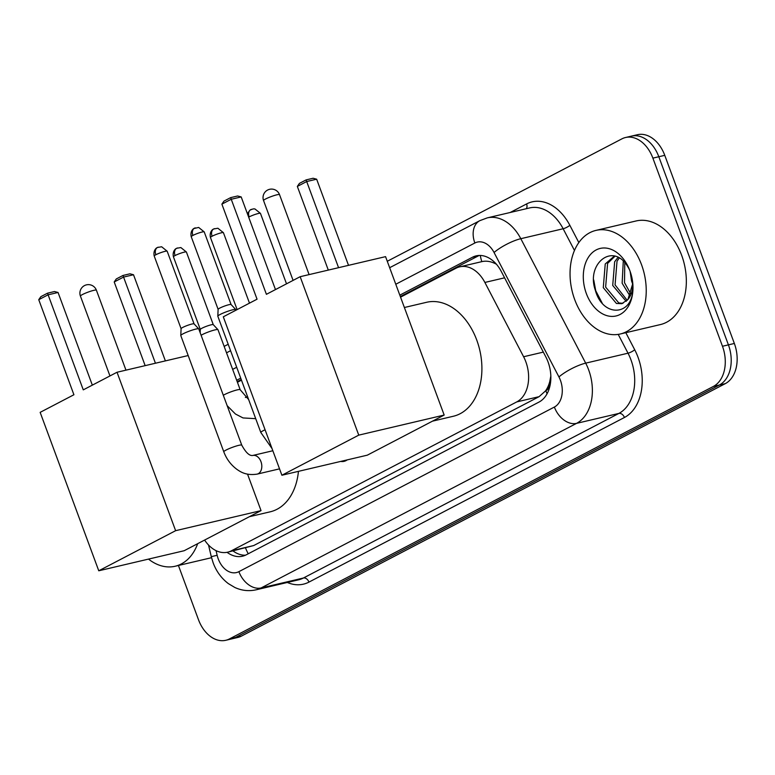 <?xml version="1.0" encoding="UTF-8"?>
<svg xmlns="http://www.w3.org/2000/svg" width="775" height="775" viewBox="0 0 775 775"><rect width="100%" height="100%" fill="white"/><g stroke="black" fill="none" stroke-linecap="round" stroke-linejoin="round"><path stroke-width="1.16" d="M549.775 381.494A31.93 22.262 76.8 0 1 545.503 390.939L545.852 390.755A10.647 7.421 -103.2 0 0 549.775 381.494L550.831 376.02M496.61 264.323C491.36 261.446 486.429 260.555 481.817 261.64L459.74 266.832A31.93 22.262 -103.2 0 0 456.049 268.198L400.559 297.154M204.61 540.059A31.93 22.262 -103.2 0 0 227.695 552.178L253.716 545.552L539.09 396.664L545.503 390.939M227.695 552.178A31.93 22.262 -103.2 0 0 231.386 550.802L516.76 401.905A31.93 22.262 -103.2 0 0 523.609 356.742L484.879 282.449A31.93 22.262 -103.2 0 0 459.74 266.832M241.471 380.167L237.421 382.278M347.219 459.885A17.031 11.867 76.8 0 1 344.11 461.338A17.031 11.867 76.8 0 1 340.68 461.425M227.065 552.313A31.93 22.262 -103.2 0 0 242.556 556.198A31.93 22.262 -103.2 0 0 246.237 554.822L538.974 402.089A31.93 22.262 -103.2 0 0 545.833 356.917L501.289 271.483A31.93 22.262 -103.2 0 0 476.15 255.866A31.93 22.262 -103.2 0 0 472.459 257.242L399.813 295.149M245.452 555.21A31.93 22.262 76.8 0 1 233.023 550.928M387.277 261.272L621.841 138.89A31.93 22.262 76.8 0 1 625.522 137.514A31.93 22.262 76.8 0 1 652.879 158.129L722.474 346.26A31.93 22.262 76.8 0 1 713.407 386.425L229.507 638.9A31.93 22.262 76.8 0 1 225.825 640.276A31.93 22.262 76.8 0 1 198.468 619.661L178.424 565.479M224.149 346.386L228.189 344.274M625.522 137.514L637.408 134.724A31.93 22.262 76.8 0 1 664.766 155.339L734.351 343.47A31.93 22.262 76.8 0 1 725.293 383.635L241.393 636.11L235.445 637.505A31.93 22.262 76.8 0 1 231.764 638.881A31.93 22.262 76.8 0 0 235.445 637.505L719.345 385.03L235.445 637.505L229.507 638.9M734.351 343.47L728.413 344.865A31.93 22.262 76.8 0 1 719.345 385.03A31.93 22.262 76.8 0 0 728.413 344.865L658.818 156.734L728.413 344.865L722.474 346.26M631.47 136.119A31.93 22.262 76.8 0 1 658.818 156.734A31.93 22.262 76.8 0 0 631.47 136.119M240.725 378.152L236.675 380.263M400.336 296.573L478.407 255.847A31.93 22.262 76.8 0 1 479.192 255.459M237.208 381.688L241.248 379.576M241.393 636.11A31.93 22.262 76.8 0 1 237.702 637.486L225.825 640.276M197.673 543.682A53.213 37.093 76.8 0 1 175.169 566.244A53.213 37.093 76.8 0 1 148.49 559.104M298.443 471.345A58.532 40.804 76.8 0 1 270.252 511.8L249.376 516.702M245.365 397.459A58.532 40.804 76.8 0 1 247.758 397.168M83.274 389.864L48.108 294.81L38.75 299.692L73.916 394.746L40.155 412.358L98.764 570.788L175.625 530.681L117.025 372.252L83.274 389.864M92.332 385.136L58.057 292.475L48.108 294.81L47.527 293.183L40.842 296.67L38.75 299.692M117.025 372.252L188.189 355.541M175.625 530.681L261.039 510.618L247.554 474.184M261.039 510.618L184.169 550.725L98.764 570.788M47.527 293.183L54.502 291.536L58.057 292.475M145.157 365.645L114.206 281.964L116.298 278.942L122.983 275.454L129.968 273.808L133.513 274.747L165.385 360.898M133.513 274.747L123.564 277.082L155.436 363.233M122.983 275.454L123.564 277.082L114.206 281.964M404.385 307.51L426.608 302.289A58.532 40.804 76.8 0 1 476.761 340.089A58.532 40.804 76.8 0 1 453.385 416.243L432.508 421.154M266.406 294.316L231.241 199.262L221.882 204.145L257.048 299.198L223.297 316.81L281.897 475.24L358.757 435.133L300.157 276.704L266.406 294.316M275.474 289.588L241.19 196.928L231.241 199.262L230.659 197.625L223.975 201.112L221.882 204.145M300.157 276.704L385.562 256.641L444.172 415.061L367.311 455.167L281.897 475.24M358.757 435.133L444.172 415.061M230.659 197.625L237.634 195.988L241.19 196.928M328.3 270.097L297.338 186.417L299.431 183.384L306.115 179.897L313.1 178.26L316.655 179.199L348.517 265.341M316.655 179.199L306.697 181.534L338.568 267.685M306.115 179.897L306.697 181.534L297.338 186.417M223.791 451.796L180.788 335.556A9.581 1.201 -20.3 0 1 180.788 335.488A9.581 1.201 -20.3 0 1 183.094 333.802A9.581 1.201 -20.3 0 1 195.794 329.094A9.581 1.201 -20.3 0 1 198.72 328.852A9.581 1.201 -20.3 0 1 198.758 328.91L241.761 445.15C245.83 452.6 249.502 456.039 252.766 455.468A9.581 6.675 76.8 0 1 260.972 461.648A9.581 6.675 76.8 0 1 258.627 473.486A9.581 6.675 76.8 0 1 257.145 474.116C246.053 475.802 240.512 471.801 237.053 469.476C230.921 464.942 226.503 459.052 223.791 451.796A9.581 1.201 -20.3 0 1 226.087 450.043A9.581 1.201 -20.3 0 1 226.484 449.849A9.581 1.201 -20.3 0 1 236.065 446.09A9.581 1.201 -20.3 0 1 241.761 445.15M181.088 328.687A6.917 0.872 -20.3 0 1 181.088 328.639A6.917 0.872 -20.3 0 1 182.755 327.428A6.917 0.872 -20.3 0 1 191.919 324.028A6.917 0.872 -20.3 0 1 194.041 323.853A6.917 0.872 -20.3 0 1 194.07 323.892M265.079 429.776A9.581 1.201 -20.3 0 0 263.51 430.522A9.581 1.201 -20.3 0 0 263.122 430.726A9.581 1.201 -20.3 0 0 260.817 432.479L217.823 316.239A9.581 1.201 -20.3 0 1 217.814 316.171A9.581 1.201 -20.3 0 1 220.119 314.485A9.581 1.201 -20.3 0 1 232.82 309.777A9.581 1.201 -20.3 0 1 235.755 309.535A9.581 1.201 -20.3 0 1 235.784 309.593L236.007 310.174M195.339 227.86A6.917 4.883 62.4 0 0 194.525 228.16A6.917 4.883 62.4 0 0 192.898 235.426A6.917 0.872 -20.3 0 0 191.231 236.695L218.114 309.351A6.917 0.872 -20.3 0 1 218.114 309.322A6.917 0.872 -20.3 0 1 219.78 308.101A6.917 0.872 -20.3 0 1 228.954 304.701A6.917 0.872 -20.3 0 1 231.066 304.527A6.917 0.872 -20.3 0 1 231.095 304.575M201.112 335.275A9.581 1.201 -20.3 0 1 215.004 329.888A9.581 1.201 -20.3 0 1 217.94 329.646A9.581 1.201 -20.3 0 1 217.978 329.704L240.172 389.709L248.659 399.6M175.082 255.547A6.917 0.872 -20.3 0 0 173.426 256.806L200.299 329.462A6.917 0.872 -20.3 0 1 200.299 329.443A6.917 0.872 -20.3 0 1 201.965 328.222A6.917 0.872 -20.3 0 1 211.139 324.822A6.917 0.872 -20.3 0 1 213.261 324.647A6.917 0.872 -20.3 0 1 213.28 324.686L186.397 252.011L180.856 247.554L176.71 248.271A6.917 4.883 62.4 0 0 175.082 255.547A6.917 0.872 -20.3 0 1 182.096 252.747A6.917 0.872 -20.3 0 1 186.397 252.011M641.555 264.759A53.213 37.093 76.8 0 1 620.3 333.986A53.213 37.093 76.8 0 1 574.721 299.625A53.213 37.093 76.8 0 1 595.965 230.398A53.213 37.093 76.8 0 1 641.555 264.759M595.965 230.398L636.072 220.972A53.213 37.093 76.8 0 1 681.661 255.333A53.213 37.093 76.8 0 1 660.407 324.57L620.3 333.986M614.962 256.234L607.59 263.423L605.633 287.108L618.789 302.918L622.964 303.335M614.362 256.079L605.236 263.975L603.279 287.67L616.425 303.471L621.802 303.684L627.934 299.499A24.054 16.769 76.8 0 0 632.768 283.311M619.225 258.056L617.026 261.204L615.069 284.9L627.217 300.361M618.004 257.397L614.662 261.756L612.715 285.452L626.219 301.359M624.786 262.667L624.505 282.681L631.005 294.258M623.284 261.127L622.141 283.233L630.133 296.186M630.133 271.415L631.577 281.015L632.788 284.357M629.697 270.213A24.054 16.769 76.8 0 0 627.324 265.98C612.502 242.032 585.929 264.072 595.336 290.228C602.592 317.527 632.012 316.248 632.797 289.821L632.894 285.307M586.346 293.56A34.691 24.19 76.8 0 1 595.558 250.267A34.691 24.19 76.8 0 1 629.184 268.944A34.691 24.19 76.8 0 1 629.92 270.824A34.691 24.19 76.8 0 1 632.884 284.687A34.691 24.19 76.8 0 1 615.369 316.113A34.691 24.19 76.8 0 1 586.346 293.56M629.329 269.303L627.837 266.174M632.797 283.466L627.934 299.499M593.737 279.978L595.733 290.751L602.282 303.306M245.559 547.983A31.93 22.533 62.4 0 0 248.262 553.776M480.306 255.459A31.93 22.533 62.4 0 0 481.817 261.64M545.852 390.755A31.93 22.533 62.4 0 0 547.082 393.739M253.716 545.552L231.386 550.802M504.593 277.818L484.879 282.449M543.323 352.112L523.609 356.742M539.09 396.664L516.76 401.905M216.041 550.637L217.145 555.278A21.283 14.841 -103.2 0 0 218.211 558.814A21.283 14.841 -103.2 0 0 238.903 571.65L554.377 407.049A21.283 14.841 -103.2 0 0 560.412 380.273A21.283 14.841 -103.2 0 0 558.94 376.941L494.062 252.495A21.283 14.841 -103.2 0 0 474.852 243.001L395.783 284.251M494.062 252.495A21.283 5.241 152.5 0 1 520.81 238.7L563.144 228.751A42.567 29.673 -103.2 0 0 529.625 207.932L487.291 217.872A42.567 29.673 76.8 0 1 520.81 238.7L585.687 363.146A42.567 29.673 76.8 0 1 588.632 369.811A42.567 29.673 76.8 0 1 576.552 423.363L261.078 587.963A42.567 29.673 76.8 0 1 256.167 589.794L298.501 579.845A42.567 29.673 -103.2 0 0 303.412 578.014L618.886 413.414A42.567 29.673 -103.2 0 0 630.966 359.862A42.567 29.673 -103.2 0 0 628.021 353.197L618.217 334.393M625.822 332.698L634.706 349.748A47.885 33.383 76.8 0 1 624.427 417.493L308.963 582.093A5.318 3.759 62.4 0 0 303.412 578.014L261.078 587.963A21.283 15.025 -117.6 0 1 238.903 571.65M634.706 349.748A5.318 1.308 -27.5 0 1 628.021 353.197L585.687 363.146A21.283 5.241 152.5 0 0 558.94 376.941M308.963 582.093A47.885 33.383 76.8 0 1 287.322 582.471M510.192 212.495L526.593 203.941A47.885 33.383 76.8 0 1 569.838 225.302L578.828 242.556M713.407 386.425L725.293 383.635M652.879 158.129L664.766 155.339M554.377 407.049A21.283 15.025 -117.6 0 0 576.552 423.363L618.886 413.414A5.318 3.759 62.4 0 1 624.427 417.493M574.459 250.441L563.144 228.751A5.318 1.308 -27.5 0 0 569.838 225.302M236.695 367.263L232.645 369.375M526.283 208.717A5.318 3.759 62.4 0 0 526.593 203.941M474.852 243.001A21.283 15.025 -117.6 0 1 479.861 220.642L389.66 267.704M217.145 555.278L211.284 556.673L208.523 545.009M478.407 255.847L472.459 257.242M82.46 294.539A8.515 1.066 159.7 0 0 80.426 296.098A8.515 8.515 0 0 1 84.465 285.597A8.515 8.515 0 0 1 96.391 290.189A8.515 1.066 159.7 0 0 93.756 290.354A8.515 1.066 159.7 0 0 82.46 294.539M265.593 198.991A8.515 1.066 159.7 0 0 263.558 200.551A8.515 8.515 0 0 1 267.598 190.049A8.515 8.515 0 0 1 279.523 194.641A8.515 1.066 159.7 0 0 276.888 194.806A8.515 1.066 159.7 0 0 265.593 198.991M158.313 247.177A6.917 4.883 62.4 0 0 157.49 247.477L156.821 247.884C157.412 247.283 152.83 249.821 154.206 256.012A6.917 0.872 -20.3 0 1 155.862 254.742A6.917 0.872 -20.3 0 1 162.876 251.943A6.917 0.872 -20.3 0 1 167.177 251.216L194.06 323.873L198.72 328.852M167.177 251.216L161.636 246.76L157.49 247.477A6.917 4.883 62.4 0 0 155.862 254.742M192.898 235.426A6.917 0.872 -20.3 0 1 199.911 232.626A6.917 0.872 -20.3 0 1 204.213 231.89L231.086 304.546M177.523 247.971A6.917 4.883 62.4 0 0 176.71 248.271L176.041 248.678C176.623 248.077 172.05 250.616 173.426 256.806M223.307 395.279A9.581 1.201 -20.3 0 1 224.895 394.397A9.581 1.201 -20.3 0 1 237.198 389.893A9.581 1.201 -20.3 0 1 240.172 389.709M255.556 418.665L255.702 418.636A9.581 6.675 76.8 0 1 255.556 418.665L243.04 417.938L235.464 414.024L227.153 405.674M214.559 228.654A6.917 4.883 62.4 0 0 213.735 228.954L213.067 229.352C213.648 228.761 209.076 231.299 210.451 237.489A6.917 0.872 -20.3 0 1 212.108 236.22A6.917 0.872 -20.3 0 1 219.122 233.42A6.917 0.872 -20.3 0 1 223.423 232.684L249.482 303.141M223.423 232.684L217.882 228.237L213.735 228.954A6.917 4.883 62.4 0 0 212.108 236.22M248.678 217.155A6.917 0.872 -20.3 0 1 249.133 216.903A6.917 0.872 -20.3 0 1 256.147 214.103A6.917 0.872 -20.3 0 1 260.448 213.367L286.517 283.824M251.584 209.337A6.917 4.883 62.4 0 0 250.761 209.638A6.917 4.883 62.4 0 0 249.133 216.903M211.284 556.673L213.106 562.708C216.293 571.33 221.379 578.305 228.363 583.623L234.835 587.479C241.752 590.647 248.862 591.422 256.167 589.794M487.291 217.872L479.861 220.642M230.572 350.707L226.523 352.819M175.169 566.244L211.536 557.7M109.953 375.943L80.426 296.098M125.967 370.15L96.391 290.189M293.086 280.395L263.558 200.551M309.099 274.602L279.523 194.641M279.533 468.856L257.145 474.116M272.839 450.75L252.766 455.468M181.088 328.639L180.788 335.488M154.206 256.012L181.079 328.668M191.231 236.695C189.856 230.504 194.438 227.966 193.847 228.557L198.662 227.443L204.213 231.89M260.817 432.479L272.035 448.58M231.066 304.527L235.755 309.535M218.114 309.322L217.814 316.171M213.261 324.647L217.94 329.646M200.299 329.443L200.153 332.688M210.451 237.489L237.121 309.593M247.38 213.648L250.093 210.035L253.212 208.892L254.907 208.921L260.448 213.367"/></g></svg>
